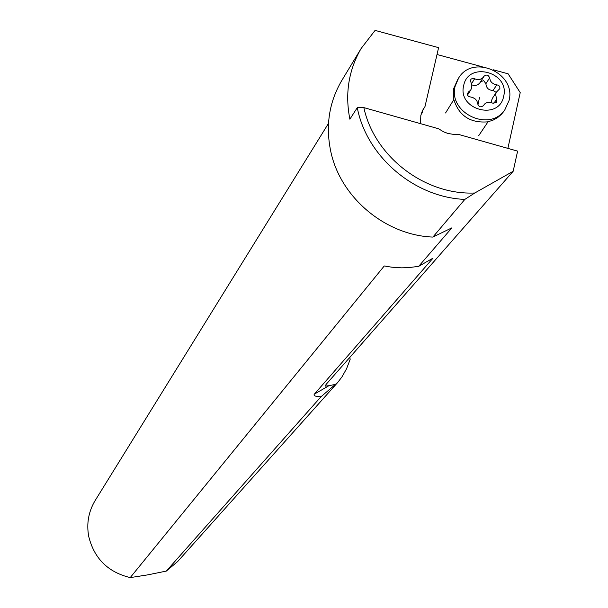 <?xml version="1.0" encoding="UTF-8"?>
<svg xmlns="http://www.w3.org/2000/svg" width="608" height="608" viewBox="0 0 608 608"><rect width="100%" height="100%" fill="white"/><g stroke="black" fill="none" stroke-linecap="round" stroke-linejoin="round"><path stroke-width="0.91" d="M342.076 80.036L341.445 81.069C329.148 102.342 325.538 125.552 330.615 150.7C339.91 197.076 385.13 235.311 432.881 237.074L464.839 199.401C414.823 197.433 367.331 157.305 357.489 108.786L357.253 107.7L349.881 119.206C344.85 93.708 348.612 70.125 361.16 48.458L375.083 30.4L438.596 47.652L425 106.537L422.264 111.127L420.827 115.512L420.508 123.652M357.253 107.7L363.842 107.608L438.55 128.759L443.68 131.875L447.883 133.441L453.705 134.414L458.075 134.284L517.613 151.134L513.175 171.258L474.787 192.994C424.749 195.305 374.277 156.454 363.842 107.608M422.203 111.264L425 106.537M421.124 114.304L422.172 112.845L421.747 112.389M507.87 148.382L520.22 92.606L508.106 73.811L493.255 69.776M482.304 66.804L437.015 54.507M422.75 110.337L422.172 112.845M513.175 171.258L326.245 384.233L325.409 386.118L325.683 384.955M432.881 237.074L451.904 227.833L418.692 266.327L433.01 258.149L314.404 394.106L328.974 385.677L325.409 386.118M474.787 192.994L464.839 199.401M349.851 357.337L350.147 359.442L346.537 368.805L341.954 376.914L337.85 382.288L320.933 396.811L166.326 571.079L177.612 561.587L337.858 382.295M328.974 385.677L335.996 384.286M95.38 500.164L95.053 500.696C88.525 511.708 86.412 523.594 88.7 536.362C94.141 558.456 107.981 572.204 130.218 577.6L384.256 265.962L391.658 267.178L401.569 267.832L408.971 267.604L418.692 266.327M130.218 577.6L147.858 574.849L166.326 571.079M320.933 396.811C315.286 396.545 313.112 395.648 314.404 394.106M504.252 110.671L501.57 114.167L497.526 117.694L492.769 120.3L487.494 121.874C469.802 123.196 458.47 115.406 453.5 98.511L453.743 88.441L457.71 79.526M455.21 86.032L458.645 77.999C473.024 53.679 516.564 73.234 509.025 100.601L504.868 109.759C489.706 132.856 447.625 112.761 455.21 86.032M503.652 96.33C499.183 121.083 457.155 109.736 463.691 85.508C468.304 60.846 510.059 72.185 503.652 96.33M467.408 93.45L467.628 95.312L468.639 96.512L472.796 97.531L475.494 99.157L476.93 101.012L477.751 103.938C478.868 107.008 480.692 107.601 483.238 105.739L485.245 103.39L487.806 102.304L490.671 102.357L492.716 103.147L496.569 102.433L496.584 99.248L495.611 94.149L496.592 91.952L499.882 88.563L499.791 86.769L498.628 85.302L494.54 84.33L491.857 82.711L490.42 80.856L489.6 77.946C488.46 74.875 486.636 74.29 484.105 76.182L482.19 78.44L479.613 79.549L476.725 79.504L473.13 78.295L471.147 79.04L470.372 80.393L471.808 85.166L471.709 87.848L470.843 89.786L467.408 93.45M471.755 84.9L474.901 85.66L478.017 84.664L479.932 82.772L483.512 77.117M480.594 81.738L483.71 80.659L485.906 83.691C486.294 88.076 488.695 90.326 493.103 90.44L496.25 92.462M492.738 97.797L491.705 100.069L491.735 102.684M467.347 93.898L468.722 91.709M471.436 83.858L474.666 78.713M485.906 83.691L489.6 77.946M493.103 90.44L496.842 84.732M493.749 103.512L496.584 99.248M477.941 104.842L479.537 97.356M341.445 81.069L361.22 48.359M423.031 109.562L423.898 108.095M95.053 500.696L328.51 123.356M488.057 121.767L478.671 135.736M453.743 99.742L445.558 112.974M504.868 109.759L503.272 112.108M467.522 95.053L470.843 89.786M479.932 82.772L483.634 76.958M492.761 97.759L496.348 92.31M483.064 105.959L483.55 105.214"/></g></svg>
